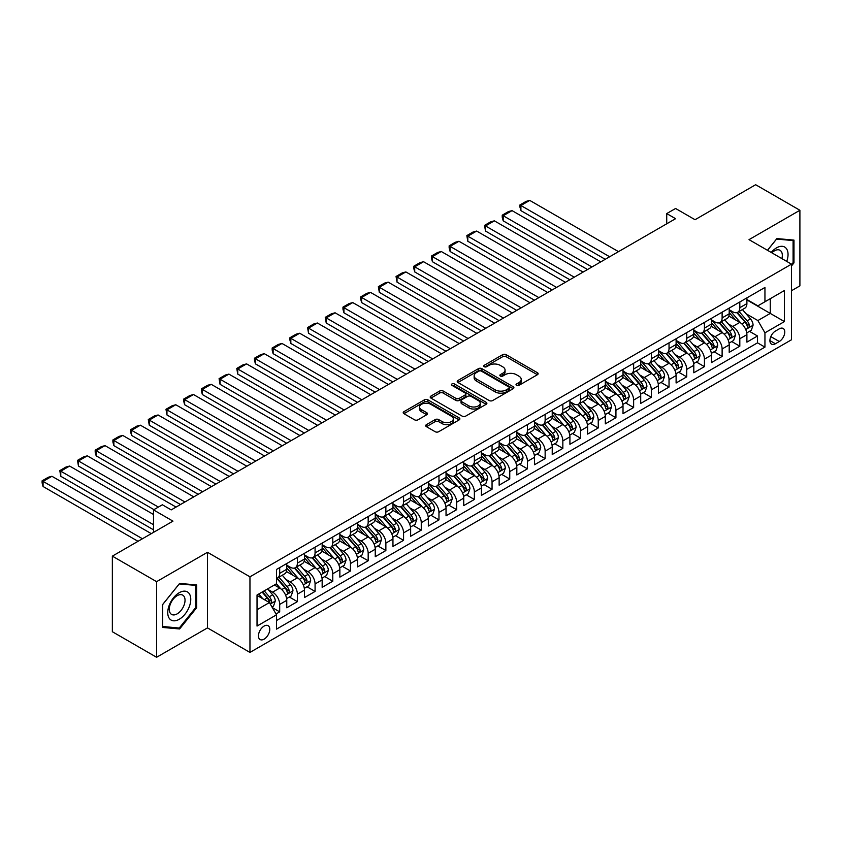 <?xml version="1.0" encoding="UTF-8"?>
<svg xmlns="http://www.w3.org/2000/svg" width="842" height="842" viewBox="0 0 842 842"><rect width="100%" height="100%" fill="white"/><g stroke="black" fill="none" stroke-linecap="round" stroke-linejoin="round"><path stroke-width="1.26" d="M516.525 385.373A1.716 0.989 0 0 0 518.956 385.373L537.417 374.711A2.452 1.421 0 0 0 538.133 373.711A2.452 1.421 0 0 0 537.417 372.711L506.147 354.661A2.452 1.421 0 0 0 502.674 354.661L484.213 365.312A1.716 0.989 0 0 0 483.708 366.017A1.716 0.989 0 0 0 484.213 366.712A1.716 0.989 0 0 0 486.644 366.712L489.034 365.333A7.862 4.536 0 0 1 500.159 365.333L502.758 366.838A7.862 4.536 0 0 1 505.063 370.048A7.862 4.536 0 0 1 502.758 373.259L500.369 374.637A1.716 0.989 0 0 0 499.864 375.343A1.716 0.989 0 0 0 500.369 376.048A1.716 0.989 0 0 0 502.8 376.048L505.189 374.669A7.862 4.536 0 0 1 516.314 374.669L518.914 376.163A7.862 4.536 0 0 1 521.219 379.374A7.862 4.536 0 0 1 518.914 382.584L516.525 383.963A1.716 0.989 0 0 0 516.02 384.668A1.716 0.989 0 0 0 516.525 385.373L516.525 383.963M264.114 639.141A8.01 4.62 120 0 0 269.345 632.089A8.01 4.62 120 0 0 268.114 625.669A8.01 4.62 120 0 0 264.114 626.069A8.01 4.62 120 0 0 258.883 633.121A8.01 4.62 120 0 0 260.104 639.541A8.01 4.62 120 0 0 264.114 639.141M426.41 424.663A2.452 1.421 0 0 0 425.694 425.663A2.452 1.421 0 0 0 426.41 426.662L435.188 431.725A2.452 1.421 0 0 0 438.661 431.725L459.164 419.895A2.452 1.421 0 0 0 459.879 418.895A2.452 1.421 0 0 0 459.164 417.885L427.894 399.834A2.452 1.421 0 0 0 424.421 399.834L403.918 411.675A2.452 1.421 0 0 0 403.202 412.675A2.452 1.421 0 0 0 403.918 413.675L414.517 419.8A2.452 1.421 0 0 0 417.99 419.8L426.757 414.727A2.452 1.421 0 0 0 427.483 413.727A2.452 1.421 0 0 0 426.757 412.727L421.505 409.686A6.568 3.789 0 0 1 419.579 407.012A6.568 3.789 0 0 1 423.642 403.507A6.568 3.789 0 0 1 430.799 404.328L451.386 416.211A6.568 3.789 0 0 1 453.312 418.895A6.568 3.789 0 0 1 449.249 422.4A6.568 3.789 0 0 1 442.092 421.579L438.661 419.59A2.452 1.421 0 0 0 435.188 419.59L426.41 424.663L426.41 426.662M791.491 290.732L799.9 285.87L799.9 210.268L755.653 184.724L695.039 219.72L675.579 208.479L666.727 213.584L675.579 218.688L171.2 509.894L162.359 504.779L153.507 509.894L153.507 532.365M156.601 581.664L156.601 657.276L207.479 627.9L207.479 552.289L156.601 581.664L112.354 556.13L172.968 521.135L153.507 509.894M207.479 552.289L249.958 576.812L791.491 264.156L791.491 339.768L249.958 652.424L249.958 576.812M799.9 210.268L749.022 239.644L791.491 264.156M489.213 400.539A2.452 1.421 0 0 0 492.686 400.539L513.178 388.709A2.452 1.421 0 0 0 513.904 387.699A2.452 1.421 0 0 0 513.178 386.699L481.919 368.649A2.452 1.421 0 0 0 478.445 368.649L457.943 380.479A2.452 1.421 0 0 0 457.227 381.479A2.452 1.421 0 0 0 457.943 382.489L489.213 400.539M452.638 385.741A1.716 0.989 0 0 1 454.385 385.983L486.139 404.318L465.668 416.137A2.452 1.421 0 0 1 462.195 416.137L430.936 398.087L439.703 393.056L439.703 391.014L430.936 396.077A2.452 1.421 0 0 0 430.209 397.077A2.452 1.421 0 0 0 430.936 398.087L430.936 396.077M439.703 393.056A2.452 1.421 0 0 1 443.176 393.056L443.176 391.014A2.452 1.421 0 0 0 439.703 391.014M443.176 391.014L455.859 398.329A2.452 1.421 0 0 0 459.332 398.329L465.152 394.972A2.452 1.421 0 0 0 465.868 393.972A2.452 1.421 0 0 0 465.152 392.972L451.954 385.341A1.716 0.989 0 0 1 451.449 384.647A1.716 0.989 0 0 1 452.512 383.731A1.716 0.989 0 0 1 454.385 383.941L486.171 402.297A2.452 1.421 0 0 1 486.887 403.297A2.452 1.421 0 0 1 486.171 404.297L486.171 402.297M156.601 657.276L112.354 631.732L112.354 556.13M276.018 613.986L279.691 611.86L272.345 607.619M268.166 589.579L272.608 592.147A10.009 5.778 60 0 1 279.691 604.409L286.764 600.314L286.764 607.777L297.384 601.641L289.332 596.999M285.859 579.359L290.301 581.927A10.009 5.778 60 0 1 297.384 594.189L304.467 590.095L304.467 597.557L315.076 591.431L307.025 586.779M303.562 569.139L308.004 571.707A10.009 5.778 60 0 1 315.076 583.969L322.16 579.885L322.16 587.337L332.779 581.212L324.728 576.559M321.255 558.93L325.696 561.488A10.009 5.778 60 0 1 332.779 573.749L339.863 569.666L339.863 577.128L350.472 570.992L342.42 566.34M338.958 548.71L343.399 551.268A10.009 5.778 60 0 1 350.472 563.53L357.555 559.446L357.555 566.908L368.175 560.772L360.123 556.13M356.65 538.491L361.092 541.059A10.009 5.778 60 0 1 368.175 553.32L375.248 549.226L375.248 556.688L385.868 550.563L377.816 545.911M374.353 528.271L378.795 530.839A10.009 5.778 60 0 1 385.868 543.101L392.951 539.017L392.951 546.469L403.571 540.343L395.519 535.691M392.046 518.051L396.487 520.619A10.009 5.778 60 0 1 403.571 532.881L410.643 528.797L410.643 536.249L421.263 530.123L413.212 525.471M409.738 507.842L414.19 510.399A10.009 5.778 60 0 1 421.263 522.661L428.346 518.577L428.346 526.039L438.966 519.903L430.915 515.251M427.441 497.622L431.883 500.19A10.009 5.778 60 0 1 438.966 512.452L446.039 508.358L446.039 515.82L456.659 509.684L448.607 505.042M445.134 487.402L449.586 489.97A10.009 5.778 60 0 1 456.659 502.232L463.742 498.138L463.742 505.6L474.362 499.474L466.31 494.822M462.837 477.182L467.278 479.751A10.009 5.778 60 0 1 474.362 492.012L481.435 487.928L481.435 495.38L492.054 489.255L484.003 484.603M480.529 466.963L484.971 469.531A10.009 5.778 60 0 1 492.054 481.792L499.138 477.709L499.138 485.171L509.757 479.035L501.695 474.383M498.232 456.753L502.674 459.311A10.009 5.778 60 0 1 509.757 471.573L516.83 467.489L516.83 474.951L527.45 468.815L519.398 464.174M515.925 446.534L520.367 449.102A10.009 5.778 60 0 1 527.45 461.363L534.533 457.269L534.533 464.731L545.142 458.606L537.091 453.954M533.628 436.314L538.07 438.882A10.009 5.778 60 0 1 545.142 451.144L552.226 447.06L552.226 454.512L562.845 448.386L554.794 443.734M551.321 426.094L555.762 428.662A10.009 5.778 60 0 1 562.845 440.924L569.918 436.84L569.918 444.292L580.538 438.166L572.486 433.514M569.024 415.885L573.465 418.442A10.009 5.778 60 0 1 580.538 430.704L587.621 426.62L587.621 434.083L598.241 427.947L590.189 423.294M586.716 405.665L591.158 408.233A10.009 5.778 60 0 1 598.241 420.484L605.314 416.401L605.314 423.863L615.934 417.727L607.882 413.085M604.409 395.445L608.861 398.013A10.009 5.778 60 0 1 615.934 410.275L623.017 406.181L623.017 413.643L633.637 407.517L625.585 402.865M622.112 385.226L626.553 387.794A10.009 5.778 60 0 1 633.637 400.055L640.709 395.972L640.709 403.423L651.329 397.298L643.277 392.646M639.804 375.006L644.256 377.574A10.009 5.778 60 0 1 651.329 389.835L658.412 385.752L658.412 393.214L669.032 387.078L660.981 382.426M657.507 364.797L661.949 367.354A10.009 5.778 60 0 1 669.032 379.616L676.105 375.532L676.105 382.994L686.725 376.858L678.673 372.217M675.2 354.577L679.641 357.145A10.009 5.778 60 0 1 686.725 369.406L693.808 365.312L693.808 372.774L704.428 366.638L696.366 361.997M692.903 344.357L697.344 346.925A10.009 5.778 60 0 1 704.428 359.187L711.501 355.092L711.501 362.555L722.12 356.429L714.069 351.777M710.595 334.137L715.037 336.705A10.009 5.778 60 0 1 722.12 348.967L729.204 344.883L729.204 352.335L739.813 346.209L739.813 338.747A10.009 5.778 -120 0 0 732.74 326.486L728.298 323.928M731.761 341.557L739.813 346.209M286.764 600.314A10.009 5.778 -120 0 0 279.691 588.053L274.376 584.99M304.467 590.095A10.009 5.778 -120 0 0 297.384 577.833L286.438 571.518M322.16 579.885A10.009 5.778 -120 0 0 315.076 567.624L304.141 561.298M339.863 569.666A10.009 5.778 -120 0 0 332.779 557.404L321.833 551.089M357.555 559.446A10.009 5.778 -120 0 0 350.472 547.184L339.537 540.869M375.248 549.226A10.009 5.778 -120 0 0 368.175 536.964L357.229 530.649M392.951 539.017A10.009 5.778 -120 0 0 385.868 526.755L374.922 520.43M410.643 528.797A10.009 5.778 -120 0 0 403.571 516.535L392.625 510.21M428.346 518.577A10.009 5.778 -120 0 0 421.263 506.316L410.317 500.001M446.039 508.358A10.009 5.778 -120 0 0 438.966 496.096L428.02 489.781M463.742 498.138A10.009 5.778 -120 0 0 456.659 485.876L445.713 479.561M481.435 487.928A10.009 5.778 -120 0 0 474.362 475.667L463.416 469.341M499.138 477.709A10.009 5.778 -120 0 0 492.054 465.447L481.108 459.132M516.83 467.489A10.009 5.778 -120 0 0 509.757 455.227L498.811 448.912M534.533 457.269A10.009 5.778 -120 0 0 527.45 445.008L516.504 438.693M552.226 447.06A10.009 5.778 -120 0 0 545.142 434.798L534.207 428.473M569.918 436.84A10.009 5.778 -120 0 0 562.845 424.578L551.899 418.253M587.621 426.62A10.009 5.778 -120 0 0 580.538 414.359L569.592 408.044M605.314 416.401A10.009 5.778 -120 0 0 598.241 404.139L587.295 397.824M623.017 406.181A10.009 5.778 -120 0 0 615.934 393.919L604.988 387.604M640.709 395.972A10.009 5.778 -120 0 0 633.637 383.71L622.691 377.384M658.412 385.752A10.009 5.778 -120 0 0 651.329 373.49L640.383 367.175M676.105 375.532A10.009 5.778 -120 0 0 669.032 363.27L658.086 356.955M693.808 365.312A10.009 5.778 -120 0 0 686.725 353.051L675.779 346.736M711.501 355.092A10.009 5.778 -120 0 0 704.428 342.841L693.482 336.516M729.204 344.883A10.009 5.778 -120 0 0 722.12 332.622L711.174 326.296M779.282 328.843L775.387 331.085A7.757 4.484 120 0 0 770.325 337.926A7.757 4.484 120 0 0 771.514 344.136A7.757 4.484 120 0 0 775.387 343.757L779.282 341.505A7.757 4.484 120 0 0 784.355 334.674A7.757 4.484 120 0 0 783.165 328.454A7.757 4.484 120 0 0 779.282 328.843M257.031 609.713L269.419 602.567L276.502 614.828L276.502 629.132L764.946 347.125L764.946 332.822L757.874 320.56L745.991 313.708M276.502 614.828L257.031 626.069L257.031 594.999L276.502 583.769L276.502 569.455L764.946 287.459L764.946 301.762L784.418 290.522L784.418 321.581L764.946 332.822M286.764 565.171L290.301 567.213A10.009 5.778 60 0 0 295.31 567.708L302.394 563.624A10.009 5.778 -120 0 0 304.467 559.035L304.467 553.32M304.467 554.952L308.004 556.994A10.009 5.778 60 0 0 313.003 557.488L320.086 553.404A10.009 5.778 -120 0 0 322.16 548.816L322.16 543.101M322.16 544.732L325.696 546.774A10.009 5.778 60 0 0 330.706 547.268L337.789 543.185A10.009 5.778 -120 0 0 339.863 538.606L339.863 532.881M339.863 534.512L343.399 536.564A10.009 5.778 60 0 0 348.399 537.059L355.482 532.965A10.009 5.778 -120 0 0 357.555 528.387L357.555 522.661M357.555 524.303L361.092 526.345A10.009 5.778 60 0 0 366.102 526.839L373.174 522.756A10.009 5.778 -120 0 0 375.248 518.167L375.248 512.441M375.248 514.083L378.795 516.125A10.009 5.778 60 0 0 383.794 516.62L390.877 512.536A10.009 5.778 -120 0 0 392.951 507.947L392.951 502.232M392.951 503.863L396.487 505.905A10.009 5.778 60 0 0 401.497 506.4L408.57 502.316A10.009 5.778 -120 0 0 410.643 497.738L410.643 492.012M410.643 493.644L414.19 495.685A10.009 5.778 60 0 0 419.19 496.191L426.273 492.096A10.009 5.778 -120 0 0 428.346 487.518L428.346 481.792M428.346 483.424L431.883 485.476A10.009 5.778 60 0 0 436.893 485.971L443.966 481.877A10.009 5.778 -120 0 0 446.039 477.298L446.039 471.573M446.039 473.215L449.586 475.256A10.009 5.778 60 0 0 454.585 475.751L461.669 471.667A10.009 5.778 -120 0 0 463.742 467.078L463.742 461.363M463.742 462.995L467.278 465.037A10.009 5.778 60 0 0 472.288 465.531L479.361 461.448A10.009 5.778 -120 0 0 481.435 456.859L481.435 451.144M481.435 452.775L484.971 454.817A10.009 5.778 60 0 0 489.981 455.312L497.064 451.228A10.009 5.778 -120 0 0 499.138 446.649L499.138 440.924M499.138 442.555L502.674 444.597A10.009 5.778 60 0 0 507.684 445.102L514.757 441.008A10.009 5.778 -120 0 0 516.83 436.43L516.83 430.704M516.83 432.346L520.367 434.388A10.009 5.778 60 0 0 525.376 434.882L532.46 430.799A10.009 5.778 -120 0 0 534.533 426.21L534.533 420.484M534.533 422.126L538.07 424.168A10.009 5.778 60 0 0 543.069 424.663L550.152 420.579A10.009 5.778 -120 0 0 552.226 415.99L552.226 410.275M552.226 411.906L555.762 413.948A10.009 5.778 60 0 0 560.772 414.443L567.845 410.359A10.009 5.778 -120 0 0 569.918 405.781L569.918 400.055M569.918 401.687L573.465 403.728A10.009 5.778 60 0 0 578.465 404.223L585.548 400.139A10.009 5.778 -120 0 0 587.621 395.561L587.621 389.835M587.621 391.467L591.158 393.519A10.009 5.778 60 0 0 596.168 394.014L603.24 389.92A10.009 5.778 -120 0 0 605.314 385.341L605.314 379.616M605.314 381.258L608.861 383.299A10.009 5.778 60 0 0 613.86 383.794L620.943 379.71A10.009 5.778 -120 0 0 623.017 375.122L623.017 369.406M623.017 371.038L626.553 373.08A10.009 5.778 60 0 0 631.563 373.574L638.636 369.491A10.009 5.778 -120 0 0 640.709 364.902L640.709 359.187M640.709 360.818L644.256 362.86A10.009 5.778 60 0 0 649.256 363.355L656.339 359.271A10.009 5.778 -120 0 0 658.412 354.692L658.412 348.967M658.412 350.598L661.949 352.64A10.009 5.778 60 0 0 666.959 353.145L674.032 349.051A10.009 5.778 -120 0 0 676.105 344.473L676.105 338.747M676.105 340.389L679.641 342.431A10.009 5.778 60 0 0 684.651 342.926L691.735 338.831A10.009 5.778 -120 0 0 693.808 334.253L693.808 328.527M693.808 330.169L697.344 332.211A10.009 5.778 60 0 0 702.354 332.706L709.427 328.622A10.009 5.778 -120 0 0 711.501 324.033L711.501 318.318M711.501 319.949L715.037 321.991A10.009 5.778 60 0 0 720.047 322.486L727.13 318.402A10.009 5.778 -120 0 0 729.204 313.813L729.204 308.098M276.502 620.543L757.516 342.841L757.516 335.99L746.896 342.126L746.896 334.663A10.009 5.778 -120 0 0 739.813 322.402L728.877 316.087M729.204 309.73L732.74 311.772A10.009 5.778 -120 0 0 737.739 312.266A10.009 5.778 -120 0 0 739.813 307.688L739.813 301.962M737.739 312.266L744.823 308.183A10.009 5.778 -120 0 0 746.896 303.604L746.896 297.879M279.691 567.624L279.691 573.339A10.009 5.778 60 0 1 277.618 577.928A10.009 5.778 60 0 1 276.502 578.328M277.618 577.928L284.691 573.834A10.009 5.778 -120 0 0 286.764 569.255L286.764 563.53M297.384 557.404L297.384 563.13A10.009 5.778 60 0 1 295.31 567.708M315.076 547.184L315.076 552.91A10.009 5.778 60 0 1 313.003 557.488M332.779 536.964L332.779 542.69A10.009 5.778 60 0 1 330.706 547.268M350.472 526.755L350.472 532.47A10.009 5.778 60 0 1 348.399 537.059M368.175 516.535L368.175 522.25A10.009 5.778 60 0 1 366.102 526.839M385.868 506.316L385.868 512.041A10.009 5.778 60 0 1 383.794 516.62M403.571 496.096L403.571 501.821A10.009 5.778 60 0 1 401.497 506.4M421.263 485.876L421.263 491.602A10.009 5.778 60 0 1 419.19 496.191M438.966 475.667L438.966 481.382A10.009 5.778 60 0 1 436.893 485.971M456.659 465.447L456.659 471.173A10.009 5.778 60 0 1 454.585 475.751M474.362 455.227L474.362 460.953A10.009 5.778 60 0 1 472.288 465.531M492.054 445.008L492.054 450.733A10.009 5.778 60 0 1 489.981 455.312M509.757 434.798L509.757 440.513A10.009 5.778 60 0 1 507.684 445.102M527.45 424.578L527.45 430.294A10.009 5.778 60 0 1 525.376 434.882M545.142 414.359L545.142 420.084A10.009 5.778 60 0 1 543.069 424.663M562.845 404.139L562.845 409.865A10.009 5.778 60 0 1 560.772 414.443M580.538 393.919L580.538 399.645A10.009 5.778 60 0 1 578.465 404.223M598.241 383.71L598.241 389.425A10.009 5.778 60 0 1 596.168 394.014M615.934 373.49L615.934 379.205A10.009 5.778 60 0 1 613.86 383.794M633.637 363.27L633.637 368.996A10.009 5.778 60 0 1 631.563 373.574M651.329 353.051L651.329 358.776A10.009 5.778 60 0 1 649.256 363.355M669.032 342.831L669.032 348.556A10.009 5.778 60 0 1 666.959 353.145M686.725 332.622L686.725 338.337A10.009 5.778 60 0 1 684.651 342.926M704.428 322.402L704.428 328.127A10.009 5.778 60 0 1 702.354 332.706M722.12 312.182L722.12 317.908A10.009 5.778 60 0 1 720.047 322.486M722.12 348.967L722.12 356.429M704.428 359.187L704.428 366.638M686.725 369.406L686.725 376.858M669.032 379.616L669.032 387.078M651.329 389.835L651.329 397.298M633.637 400.055L633.637 407.517M615.934 410.275L615.934 417.727M598.241 420.484L598.241 427.947M580.538 430.704L580.538 438.166M562.845 440.924L562.845 448.386M545.142 451.144L545.142 458.606M527.45 461.363L527.45 468.815M509.757 471.573L509.757 479.035M492.054 481.792L492.054 489.255M474.362 492.012L474.362 499.474M456.659 502.232L456.659 509.684M438.966 512.452L438.966 519.903M421.263 522.661L421.263 530.123M403.571 532.881L403.571 540.343M385.868 543.101L385.868 550.563M368.175 553.32L368.175 560.772M350.472 563.53L350.472 570.992M332.779 573.749L332.779 581.212M315.076 583.969L315.076 591.431M297.384 594.189L297.384 601.641M279.691 604.409L279.691 611.86M269.419 602.567L257.031 595.41M757.874 320.56L770.262 313.413L770.262 298.7L784.418 290.522M746.896 299.92L784.418 321.581M746.896 299.51L757.874 305.846L764.946 301.762M207.479 627.9L249.958 652.424M666.727 213.584L666.727 223.804M749.464 331.338L757.516 335.99M757.516 342.841L764.946 347.125M791.491 265.956L793.974 262.872L793.974 240.107L776.892 238.581L767.472 250.295M162.527 627.437L179.609 628.963L196.691 607.713L196.691 584.948L179.609 583.422L162.527 604.661L162.527 627.437M793.09 262.367L793.974 262.872M195.797 607.208L196.691 607.713M177.799 627.922L179.609 628.963M517.209 385.615L518.914 384.626A7.862 4.536 0 0 0 521.219 381.426L521.219 379.374M505.063 370.048L505.063 372.09A7.862 4.536 0 0 1 502.758 375.3L501.064 376.29M537.385 374.732L506.147 356.703A2.452 1.421 0 0 0 502.674 356.703L484.908 366.954M513.146 388.72L481.919 370.69A2.452 1.421 0 0 0 478.445 370.69L457.974 382.51M508.842 388.404A1.716 0.989 0 0 0 509.347 387.699A1.716 0.989 0 0 0 508.842 387.004L481.392 371.154A1.716 0.989 0 0 0 478.961 371.154L476.446 372.606A7.862 4.536 0 0 0 474.141 375.816A7.862 4.536 0 0 0 476.446 379.026L495.201 389.857A7.862 4.536 0 0 0 506.326 389.857L508.842 388.404L508.842 390.446A1.716 0.989 0 0 0 509.347 389.741L509.347 387.699M474.141 375.816L474.141 377.858A7.862 4.536 0 0 0 476.446 381.068L476.446 379.026M508.842 390.446L506.326 391.898A7.862 4.536 0 0 1 495.201 391.898L476.446 381.068M443.176 393.056L455.859 400.382A2.452 1.421 0 0 0 459.332 400.382L465.152 397.014A2.452 1.421 0 0 0 465.868 396.014L465.868 393.972M469.015 405.928A6.568 3.789 0 0 0 476.183 406.749A6.568 3.789 0 0 0 480.235 403.244A6.568 3.789 0 0 0 478.309 400.56L471.057 396.382A2.452 1.421 0 0 0 467.584 396.382L461.763 399.74A2.452 1.421 0 0 0 461.048 400.739A2.452 1.421 0 0 0 461.763 401.739L469.015 405.928L469.015 407.97A6.568 3.789 0 0 0 476.183 408.791A6.568 3.789 0 0 0 480.235 405.286L480.235 403.244M461.048 400.739L461.048 402.781A2.452 1.421 0 0 0 461.763 403.781L461.763 401.739M469.015 407.97L461.763 403.781M453.312 418.895L453.312 420.937A6.568 3.789 0 0 1 449.249 424.442A6.568 3.789 0 0 1 442.092 423.621L438.661 421.642A2.452 1.421 0 0 0 435.188 421.642L426.452 426.683M419.579 407.012L419.579 409.054A6.568 3.789 0 0 0 421.505 411.738L421.505 409.686M426.757 412.727L426.757 414.727L421.505 411.738M459.122 419.916L427.894 401.876A2.452 1.421 0 0 0 424.421 401.876L403.95 413.696M746.749 332.906L751.317 330.264L753.085 325.159A6.631 3.831 -120 0 0 750.506 318.929L742.423 309.572M609.65 256.757L520.903 205.511L529.755 200.407L618.502 251.642M740.802 323.044L731.214 311.95A19.145 11.051 -120 0 0 729.204 309.845M520.903 210.626L519.924 206.995L519.924 204.953L520.903 205.511L520.903 210.626L605.23 259.304M735.54 319.928L730.182 313.719A15.893 9.178 -120 0 0 729.204 312.656M736.845 312.635L745.023 322.097A6.631 3.831 60 0 1 747.391 326.664C748.38 328.001 749.085 327.591 749.506 325.444A6.631 3.831 -120 0 0 747.149 320.876L739.055 311.508M737.318 312.477L746.107 322.654A3.379 1.947 60 0 1 746.959 323.97L749.506 325.444M747.391 326.664L747.864 327.454M519.924 204.953L526.124 201.375L529.755 200.407M786.733 261.409A16.272 9.388 120 0 0 776.534 247.864A16.272 9.388 120 0 0 771.209 252.453M781.892 258.62A11.135 6.431 120 0 0 780.018 250.295A11.135 6.431 120 0 0 774.44 250.842A11.135 6.431 120 0 0 771.872 252.832M767.515 250.316L776.534 239.086L793.09 240.559L793.09 262.63L791.491 264.609M791.985 239.928L793.09 240.559M189.218 606.882A16.272 9.388 120 0 0 185.008 591.168A16.272 9.388 120 0 0 169.295 605.093A16.272 9.388 120 0 0 173.505 620.807A16.272 9.388 120 0 0 189.218 606.882M183.977 605.387A11.135 6.431 120 0 0 182.725 595.136A11.135 6.431 120 0 0 170.337 604.167A11.135 6.431 120 0 0 171.589 614.418A11.135 6.431 120 0 0 183.977 605.387M162.706 626.574L162.706 604.514L179.251 583.927L195.797 585.401L195.797 607.461L179.251 628.048L162.527 626.469M194.702 584.769L195.797 585.401M729.046 343.126L733.624 340.484L735.392 335.379A6.631 3.831 -120 0 0 732.814 329.148L724.72 319.792M591.958 266.967L503.2 215.731L512.052 210.626L600.809 261.862M723.099 333.264L713.511 322.16A19.145 11.051 -120 0 0 711.501 320.055M503.2 220.836L502.232 217.215L502.232 215.173L503.2 215.731L503.2 220.836L587.527 269.524M717.847 330.148L712.479 323.938A15.893 9.178 -120 0 0 711.501 322.875M719.142 322.844L727.32 332.316A6.631 3.831 60 0 1 729.688 336.884C730.688 338.221 731.393 337.81 731.814 335.663A6.631 3.831 -120 0 0 729.446 331.095L721.362 321.728M719.626 322.697L728.414 332.864A3.379 1.947 60 0 1 729.267 334.19L731.814 335.663M729.688 336.884L730.172 337.674M502.232 215.173L508.421 211.595L512.052 210.626M711.353 353.345L715.921 350.704L717.7 345.599A6.631 3.831 -120 0 0 715.111 339.368L707.027 330.001M574.255 277.186L485.508 225.951L494.359 220.836L583.106 272.082M705.407 343.483L695.818 332.38A19.145 11.051 -120 0 0 693.808 330.274M485.508 231.055L484.529 225.382L485.508 225.951L485.508 231.055L569.834 279.744M700.144 340.368L694.787 334.158A15.893 9.178 -120 0 0 693.808 333.095M701.449 333.064L709.627 342.536A6.631 3.831 60 0 1 711.995 347.104C712.985 348.441 713.7 348.03 714.111 345.873A6.631 3.831 -120 0 0 711.753 341.305L703.659 331.948M701.933 332.916L710.722 343.083A3.379 1.947 60 0 1 711.564 344.41L714.111 345.873M711.995 347.104L712.469 347.893M484.529 225.382L490.728 221.814L494.359 220.836M693.661 363.565L698.228 360.923L699.997 355.808A6.631 3.831 -120 0 0 697.418 349.588L689.324 340.221M556.562 287.406L467.805 236.17L476.656 231.055L565.414 282.302M687.714 353.703L678.115 342.599A19.145 11.051 -120 0 0 676.105 340.494M467.805 241.275L466.836 235.602L467.805 236.17L467.805 241.275L552.142 289.964M682.452 350.588L677.084 344.378A15.893 9.178 -120 0 0 676.105 343.304M683.746 343.283L691.924 352.756A6.631 3.831 60 0 1 694.292 357.324C695.292 358.65 695.997 358.25 696.418 356.092A6.631 3.831 -120 0 0 694.05 351.524L685.967 342.168M684.23 343.126L693.019 353.303A3.379 1.947 60 0 1 693.871 354.629L696.418 356.092M694.292 357.324L694.776 358.103M466.836 235.602L473.025 232.024L476.656 231.055M675.958 373.774L680.536 371.143L682.304 366.028A6.631 3.831 -120 0 0 679.715 359.808L671.632 350.44M538.859 297.626L450.112 246.38L458.964 241.275L547.71 292.511M670.011 363.923L660.423 352.819A19.145 11.051 -120 0 0 658.412 350.714M450.112 251.495L449.144 247.864L449.144 245.822L450.112 246.38L450.112 251.495L534.438 300.184M664.748 360.808L659.391 354.598A15.893 9.178 -120 0 0 658.412 353.524M666.054 353.503L674.231 362.965A6.631 3.831 60 0 1 676.6 367.544C677.589 368.87 678.305 368.459 678.715 366.312A6.631 3.831 -120 0 0 676.358 361.744L668.274 352.377M666.538 353.345L675.326 363.523A3.379 1.947 60 0 1 676.168 364.839L678.715 366.312M676.6 367.544L677.084 368.322M449.144 245.822L455.333 242.243L458.964 241.275M658.265 383.994L662.833 381.352L664.601 376.248A6.631 3.831 -120 0 0 662.023 370.017L653.939 360.66M521.166 307.846L432.42 256.6L441.261 251.495L530.018 302.731M652.318 374.132L642.72 363.028A19.145 11.051 -120 0 0 640.709 360.923M432.42 261.715L431.441 258.084L431.441 256.042L432.42 256.6L432.42 261.715L516.746 310.393M647.056 371.017L641.688 364.807A15.893 9.178 -120 0 0 640.709 363.744M648.351 363.723L656.539 373.185A6.631 3.831 60 0 1 658.897 377.753C659.896 379.089 660.602 378.679 661.023 376.532A6.631 3.831 -120 0 0 658.654 371.964L650.571 362.597M648.835 363.565L657.623 373.743A3.379 1.947 60 0 1 658.476 375.058L661.023 376.532M658.897 377.753L659.381 378.542M431.441 256.042L437.64 252.463L441.261 251.495M640.562 394.214L645.14 391.572L646.909 386.467A6.631 3.831 -120 0 0 644.319 380.237L636.236 370.88M503.474 318.055L414.717 266.819L423.568 261.715L512.315 312.95M634.615 384.352L625.027 373.248A19.145 11.051 -120 0 0 623.017 371.143M414.717 271.924L413.748 268.303L413.748 266.261L414.717 266.819L414.717 271.924L499.043 320.613M629.353 381.237L623.996 375.027A15.893 9.178 -120 0 0 623.017 373.964M630.658 373.932L638.836 383.405A6.631 3.831 60 0 1 641.204 387.973C642.193 389.309 642.909 388.899 643.33 386.752A6.631 3.831 -120 0 0 640.962 382.184L632.879 372.817M631.142 373.785L639.931 383.952A3.379 1.947 60 0 1 640.783 385.278L643.33 386.752M641.204 387.973L641.688 388.762M413.748 266.261L419.937 262.683L423.568 261.715M622.869 404.434L627.437 401.792L629.206 396.687A6.631 3.831 -120 0 0 626.627 390.456L618.544 381.089M485.771 328.275L397.024 277.039L405.865 271.924L494.622 323.17M616.923 394.572L607.335 383.468A19.145 11.051 -120 0 0 605.314 381.363M397.024 282.144L396.045 276.471L397.024 277.039L397.024 282.144L481.35 330.832M611.66 391.456L606.293 385.247A15.893 9.178 -120 0 0 605.314 384.173M612.965 384.152L621.143 393.624A6.631 3.831 60 0 1 623.501 398.192C624.501 399.529 625.206 399.119 625.627 396.961A6.631 3.831 -120 0 0 623.259 392.393L615.176 383.036M613.439 383.994L622.227 394.172A3.379 1.947 60 0 1 623.08 395.498L625.627 396.961M623.501 398.192L623.985 398.982M396.045 276.471L402.244 272.903L405.865 271.924M605.166 414.653L609.745 412.012L611.513 406.897A6.631 3.831 -120 0 0 608.924 400.676L600.841 391.309M468.078 338.495L379.321 287.259L388.173 282.144L476.919 333.39M599.22 404.792L589.632 393.688A19.145 11.051 -120 0 0 587.621 391.583M379.321 292.363L378.353 286.69L379.321 287.259L379.321 292.363L463.647 341.052M593.968 401.676L588.6 395.466A15.893 9.178 -120 0 0 587.621 394.393M595.262 394.372L603.44 403.844A6.631 3.831 60 0 1 605.808 408.412C606.808 409.738 607.514 409.338 607.935 407.181A6.631 3.831 -120 0 0 605.566 402.613L597.483 393.256M595.747 394.214L604.535 404.392A3.379 1.947 60 0 1 605.387 405.707L607.935 407.181M605.808 408.412L606.293 409.191M378.353 286.69L384.541 283.112L388.173 282.144M587.474 424.863L592.042 422.231L593.81 417.116A6.631 3.831 -120 0 0 591.231 410.885L583.148 401.529M450.375 348.714L361.628 297.468L370.469 292.363L459.227 343.599M581.527 415.001L571.939 403.907A19.145 11.051 -120 0 0 569.918 401.802M361.628 302.583L360.65 298.952L360.65 296.91L361.628 297.468L361.628 302.583L445.955 351.261M576.265 411.885L570.897 405.676A15.893 9.178 -120 0 0 569.918 404.613M577.57 404.592L585.748 414.053A6.631 3.831 60 0 1 588.105 418.621C589.105 419.958 589.81 419.548 590.231 417.4A6.631 3.831 -120 0 0 587.863 412.833L579.78 403.465M578.044 404.434L586.832 414.611A3.379 1.947 60 0 1 587.684 415.927L590.231 417.4M588.105 418.621L588.59 419.411M360.65 296.91L366.849 293.332L370.469 292.363M569.771 435.082L574.349 432.441L576.117 427.336A6.631 3.831 -120 0 0 573.539 421.105L565.445 411.749M432.683 358.924L343.925 307.688L352.777 302.583L441.524 353.819M563.824 425.221L554.236 414.117A19.145 11.051 -120 0 0 552.226 412.012M343.925 312.792L342.957 309.172L342.957 307.13L343.925 307.688L343.925 312.792L428.252 361.481M558.572 422.105L553.205 415.895A15.893 9.178 -120 0 0 552.226 414.832M559.867 414.801L568.045 424.273A6.631 3.831 60 0 1 570.413 428.841C571.413 430.178 572.118 429.767 572.539 427.62A6.631 3.831 -120 0 0 570.171 423.052L562.088 413.685M560.351 414.653L569.139 424.821A3.379 1.947 60 0 1 569.992 426.147L572.539 427.62M570.413 428.841L570.897 429.63M342.957 307.13L349.146 303.552L352.777 302.583M552.078 445.302L556.646 442.66L558.414 437.556A6.631 3.831 -120 0 0 555.836 431.325L547.753 421.958M414.98 369.143L326.233 317.908L335.084 312.792L423.831 364.039M546.132 435.44L536.543 424.336A19.145 11.051 -120 0 0 534.533 422.231M326.233 323.012L325.254 317.339L326.233 317.908L326.233 323.012L410.559 371.701M540.869 432.325L535.512 426.115A15.893 9.178 -120 0 0 534.533 425.052M542.174 425.021L550.352 434.493A6.631 3.831 60 0 1 552.71 439.061C553.71 440.398 554.415 439.987 554.836 437.84A6.631 3.831 -120 0 0 552.478 433.262L544.385 423.905M542.648 424.873L551.436 435.04A3.379 1.947 60 0 1 552.289 436.367L554.836 437.84M552.71 439.061L553.194 439.85M325.254 317.339L331.453 313.771L335.084 312.792M534.375 455.522L538.954 452.88L540.722 447.765A6.631 3.831 -120 0 0 538.143 441.545L530.05 432.178M397.287 379.363L308.53 328.127L317.381 323.012L406.139 374.258M528.429 445.66L518.84 434.556A19.145 11.051 -120 0 0 516.83 432.451M308.53 333.232L307.562 327.559L308.53 328.127L308.53 333.232L392.856 381.921M523.177 442.545L517.809 436.335A15.893 9.178 -120 0 0 516.83 435.261M524.471 435.24L532.649 444.713A6.631 3.831 60 0 1 535.017 449.281C536.017 450.617 536.722 450.207 537.143 448.049A6.631 3.831 -120 0 0 534.775 443.481L526.692 434.125M524.955 435.082L533.744 445.26A3.379 1.947 60 0 1 534.596 446.586L537.143 448.049M535.017 449.281L535.501 450.06M307.562 327.559L313.75 323.981L317.381 323.012M516.683 465.731L521.251 463.1L523.029 457.985A6.631 3.831 -120 0 0 520.44 451.765L512.357 442.397M379.584 389.583L290.837 338.337L299.689 333.232L388.436 384.468M510.736 455.88L501.148 444.776A19.145 11.051 -120 0 0 499.138 442.671M290.837 343.452L289.858 339.821L289.858 337.779L290.837 338.337L290.837 343.452L375.164 392.14M505.474 452.764L500.116 446.555A15.893 9.178 -120 0 0 499.138 445.481M506.779 445.46L514.957 454.922A6.631 3.831 60 0 1 517.325 459.5C518.314 460.827 519.03 460.416 519.44 458.269A6.631 3.831 -120 0 0 517.083 453.701L508.989 444.334M507.263 445.302L516.041 455.48A3.379 1.947 60 0 1 516.893 456.796L519.44 458.269M517.325 459.5L517.798 460.279M289.858 337.779L296.058 334.2L299.689 333.232M498.98 475.951L503.558 473.309L505.326 468.205A6.631 3.831 -120 0 0 502.748 461.974L494.654 452.617M361.892 399.803L273.134 348.556L281.986 343.452L370.743 394.688M493.033 466.089L483.445 454.996A19.145 11.051 -120 0 0 481.435 452.891M273.134 353.672L272.166 350.04L272.166 347.999L273.134 348.556L273.134 353.672L357.461 402.35M487.781 462.974L482.413 456.764A15.893 9.178 -120 0 0 481.435 455.701M489.076 455.68L497.254 465.142A6.631 3.831 60 0 1 499.622 469.71C500.622 471.046 501.327 470.636 501.748 468.489A6.631 3.831 -120 0 0 499.38 463.921L491.296 454.554M489.56 455.522L498.348 465.7A3.379 1.947 60 0 1 499.201 467.015L501.748 468.489M499.622 469.71L500.106 470.499M272.166 347.999L278.355 344.42L281.986 343.452M481.287 486.171L485.866 483.529L487.634 478.424A6.631 3.831 -120 0 0 485.045 472.194L476.961 462.837M344.189 410.012L255.442 358.776L264.293 353.672L353.04 404.907M475.341 476.309L465.752 465.205A19.145 11.051 -120 0 0 463.742 463.1M255.442 363.881L254.463 360.26L254.463 358.218L255.442 358.776L255.442 363.881L339.768 412.569M470.078 473.193L464.721 466.984A15.893 9.178 -120 0 0 463.742 465.921M471.383 465.889L479.561 475.362A6.631 3.831 60 0 1 481.929 479.929C482.919 481.266 483.634 480.856 484.045 478.709A6.631 3.831 -120 0 0 481.687 474.141L473.593 464.773M471.867 465.742L480.656 475.909A3.379 1.947 60 0 1 481.498 477.235L484.045 478.709M481.929 479.929L482.403 480.719M254.463 358.218L260.662 354.64L264.293 353.672M463.595 496.391L468.163 493.749L469.931 488.644A6.631 3.831 -120 0 0 467.352 482.413L459.269 473.046M326.496 420.232L237.749 368.996L246.59 363.881L335.348 415.127M457.648 486.529L448.049 475.425A19.145 11.051 -120 0 0 446.039 473.32M237.749 374.101L236.77 368.428L237.749 368.996L237.749 374.101L322.076 422.789M452.386 483.413L447.018 477.203A15.893 9.178 -120 0 0 446.039 476.13M453.68 476.109L461.869 485.581A6.631 3.831 60 0 1 464.226 490.149C465.226 491.486 465.931 491.075 466.352 488.918A6.631 3.831 -120 0 0 463.984 484.35L455.901 474.993M454.164 475.951L462.953 486.129A3.379 1.947 60 0 1 463.805 487.455L466.352 488.918M464.226 490.149L464.71 490.939M236.77 368.428L242.97 364.86L246.59 363.881M445.892 506.61L450.47 503.969L452.238 498.853A6.631 3.831 -120 0 0 449.649 492.633L441.566 483.266M308.793 430.451L220.046 379.216L228.898 374.101L317.644 425.347M439.945 496.748L430.357 485.645A19.145 11.051 -120 0 0 428.346 483.54M220.046 384.32L219.078 378.647L220.046 379.216L220.046 384.32L304.372 433.009M434.683 493.633L429.325 487.423A15.893 9.178 -120 0 0 428.346 486.35M435.988 486.329L444.166 495.801A6.631 3.831 60 0 1 446.534 500.369C447.523 501.695 448.239 501.295 448.66 499.138A6.631 3.831 -120 0 0 446.292 494.57L438.208 485.213M436.472 486.171L445.26 496.348A3.379 1.947 60 0 1 446.113 497.675L448.66 499.138M446.534 500.369L447.018 501.148M219.078 378.647L225.267 375.069L228.898 374.101M428.199 516.82L432.767 514.188L434.535 509.073A6.631 3.831 -120 0 0 431.957 502.842L423.873 493.486M291.1 440.671L202.354 389.425L211.195 384.32L299.952 435.556M422.252 506.968L412.664 495.864A19.145 11.051 -120 0 0 410.643 493.759M202.354 394.54L201.375 390.909L201.375 388.867L202.354 389.425L202.354 394.54L286.68 443.218M416.99 503.842L411.622 497.633A15.893 9.178 -120 0 0 410.643 496.57M418.295 496.548L426.473 506.01A6.631 3.831 60 0 1 428.831 510.578C429.83 511.915 430.536 511.504 430.957 509.357A6.631 3.831 -120 0 0 428.589 504.79L420.505 495.422M418.769 496.391L427.557 506.568A3.379 1.947 60 0 1 428.41 507.884L430.957 509.357M428.831 510.578L429.315 511.368M201.375 388.867L207.574 385.289L211.195 384.32M410.496 527.039L415.074 524.398L416.843 519.293A6.631 3.831 -120 0 0 414.253 513.062L406.17 503.705M273.408 450.891L184.651 399.645L193.502 394.54L282.249 445.776M404.549 517.177L394.961 506.074A19.145 11.051 -120 0 0 392.951 503.969M184.651 404.749L183.682 401.129L183.682 399.087L184.651 399.645L184.651 404.749L268.977 453.438M399.297 514.062L393.93 507.852A15.893 9.178 -120 0 0 392.951 506.789M400.592 506.758L408.77 516.23A6.631 3.831 60 0 1 411.138 520.798C412.138 522.135 412.843 521.724 413.264 519.577A6.631 3.831 -120 0 0 410.896 515.009L402.813 505.642M401.076 506.61L409.865 516.778A3.379 1.947 60 0 1 410.717 518.104L413.264 519.577M411.138 520.798L411.622 521.587M183.682 399.087L189.871 395.508L193.502 394.54M392.804 537.259L397.371 534.617L399.14 529.513A6.631 3.831 -120 0 0 396.561 523.282L388.478 513.925M255.705 461.1L166.958 409.865L175.799 404.749L264.556 455.996M386.857 527.397L377.269 516.293A19.145 11.051 -120 0 0 375.248 514.188M166.958 414.969L165.979 409.296L166.958 409.865L166.958 414.969L251.284 463.658M381.594 524.282L376.227 518.072A15.893 9.178 -120 0 0 375.248 517.009M382.899 516.977L391.077 526.45A6.631 3.831 60 0 1 393.435 531.018C394.435 532.355 395.14 531.944 395.561 529.797A6.631 3.831 -120 0 0 393.193 525.219L385.11 515.862M383.373 516.83L392.162 526.997A3.379 1.947 60 0 1 393.014 528.323L395.561 529.797M393.435 531.018L393.919 531.807M165.979 409.296L172.178 405.728L175.799 404.749M375.1 547.479L379.679 544.837L381.447 539.722A6.631 3.831 -120 0 0 378.858 533.502L370.775 524.134M238.012 471.32L149.255 420.084L158.107 414.969L246.853 466.215M369.154 537.617L359.566 526.513A19.145 11.051 -120 0 0 357.555 524.408M149.255 425.189L148.287 419.516L149.255 420.084L149.255 425.189L233.581 473.878M363.902 534.502L358.534 528.292A15.893 9.178 -120 0 0 357.555 527.218M365.196 527.197L373.374 536.67A6.631 3.831 60 0 1 375.743 541.238C376.742 542.574 377.448 542.164 377.869 540.006A6.631 3.831 -120 0 0 375.5 535.438L367.417 526.082M365.681 527.039L374.469 537.217A3.379 1.947 60 0 1 375.322 538.543L377.869 540.006M375.743 541.238L376.227 542.027M148.287 419.516L154.475 415.937L158.107 414.969M357.408 557.699L361.976 555.057L363.744 549.942A6.631 3.831 -120 0 0 361.165 543.721L353.082 534.354M220.309 481.54L131.562 430.294L140.404 425.189L229.161 476.425M351.461 547.837L341.873 536.733A19.145 11.051 -120 0 0 339.863 534.628M131.562 435.409L130.584 431.778L130.584 429.736L131.562 430.294L131.562 435.409L215.889 484.097M346.199 544.721L340.842 538.512A15.893 9.178 -120 0 0 339.863 537.438M347.504 537.417L355.682 546.879A6.631 3.831 60 0 1 358.039 551.457C359.039 552.784 359.745 552.373 360.166 550.226A6.631 3.831 -120 0 0 357.808 545.658L349.714 536.301M347.978 537.259L356.766 547.437A3.379 1.947 60 0 1 357.618 548.752L360.166 550.226M358.039 551.457L358.524 552.236M130.584 429.736L136.783 426.157L140.404 425.189M339.705 567.908L344.283 565.266L346.051 560.162A6.631 3.831 -120 0 0 343.473 553.931L335.379 544.574M202.617 491.76L113.859 440.513L122.711 435.409L211.458 486.644M333.758 558.046L324.17 546.953A19.145 11.051 -120 0 0 322.16 544.848M113.859 445.628L112.891 441.997L112.891 439.956L113.859 440.513L113.859 445.628L198.186 494.307M328.506 554.931L323.139 548.721A15.893 9.178 -120 0 0 322.16 547.658M329.801 547.637L337.979 557.099A6.631 3.831 60 0 1 340.347 561.667C341.347 563.003 342.052 562.593 342.473 560.446A6.631 3.831 -120 0 0 340.105 555.878L332.022 546.511M330.285 547.479L339.073 557.657A3.379 1.947 60 0 1 339.926 558.972L342.473 560.446M340.347 561.667L340.831 562.456M112.891 439.956L119.08 436.377L122.711 435.409M322.012 578.128L326.58 575.486L328.348 570.381A6.631 3.831 -120 0 0 325.77 564.151L317.687 554.794M184.914 501.969L96.167 450.733L105.018 445.628L193.765 496.864M316.066 568.266L306.477 557.162A19.145 11.051 -120 0 0 304.467 555.057M96.167 455.838L95.188 452.217L95.188 450.175L96.167 450.733L96.167 455.838L180.493 504.526M310.803 565.15L305.446 558.941A15.893 9.178 -120 0 0 304.467 557.878M312.108 557.846L320.286 567.319A6.631 3.831 60 0 1 322.654 571.886C323.644 573.223 324.349 572.813 324.77 570.666A6.631 3.831 -120 0 0 322.412 566.098L314.319 556.73M312.582 557.699L321.37 567.866A3.379 1.947 60 0 1 322.223 569.192L324.77 570.666M322.654 571.886L323.128 572.676M95.188 450.175L101.387 446.597L105.018 445.628M304.309 588.347L308.888 585.706L310.656 580.601A6.631 3.831 -120 0 0 308.077 574.37L299.984 565.003M158.37 507.084L78.464 460.953L87.315 455.838L176.073 507.084M298.363 578.486L288.774 567.382A19.145 11.051 -120 0 0 286.764 565.277M78.464 466.058L77.496 460.385L78.464 460.953L78.464 466.058L153.949 509.642M293.111 575.37L287.743 569.16A15.893 9.178 -120 0 0 286.764 568.087M294.405 568.066L302.583 577.538A6.631 3.831 60 0 1 304.951 582.106C305.951 583.443 306.656 583.032 307.077 580.875A6.631 3.831 -120 0 0 304.709 576.307L296.626 566.95M294.889 567.908L303.678 578.086A3.379 1.947 60 0 1 304.53 579.412L307.077 580.875M304.951 582.106L305.435 582.896M77.496 460.385L83.684 456.817L87.315 455.838M286.617 598.567L291.195 595.926L292.963 590.81A6.631 3.831 -120 0 0 290.374 584.59L282.291 575.223M153.507 524.703L60.771 471.173L69.623 466.058L153.507 514.494M280.67 588.705L276.439 583.801M60.771 476.277L59.793 470.604L60.771 471.173L60.771 476.277L153.507 529.818M275.408 585.59L274.724 584.79M276.713 578.286L284.891 587.758A6.631 3.831 60 0 1 287.259 592.326C288.248 593.652 288.964 593.252 289.374 591.095A6.631 3.831 -120 0 0 287.017 586.527L278.923 577.17M277.197 578.128L285.985 588.305A3.379 1.947 60 0 1 286.827 589.632L289.374 591.095M287.259 592.326L287.732 593.105M59.793 470.604L65.992 467.026L69.623 466.058M271.987 607.008L273.492 606.145L275.26 601.03A6.631 3.831 -120 0 0 272.682 594.799L267.588 588.905M142.445 538.754L43.068 481.382L51.92 476.277L151.297 533.649M262.841 598.767L258.736 594.02M43.068 486.497L42.1 482.866L42.1 480.824L43.068 481.382L43.068 486.497L138.014 541.311M257.715 595.81L257.031 595.02M262.104 592.073L267.188 597.967A6.631 3.831 60 0 1 269.556 602.535C270.556 603.872 271.261 603.461 271.682 601.314A6.631 3.831 -120 0 0 269.314 596.746L264.23 590.852M262.515 591.842L268.282 598.525A3.379 1.947 60 0 1 269.135 599.841L271.682 601.314M269.556 602.535L270.04 603.325M42.1 480.824L48.299 477.246L51.92 476.277M272.608 592.147L279.691 588.053M290.301 581.927L297.384 577.833M308.004 571.707L315.076 567.624M325.696 561.488L332.779 557.404M343.399 551.268L350.472 547.184M361.092 541.059L368.175 536.964M378.795 530.839L385.868 526.755M396.487 520.619L403.571 516.535M414.19 510.399L421.263 506.316M431.883 500.19L438.966 496.096M449.586 489.97L456.659 485.876M467.278 479.751L474.362 475.667M484.971 469.531L492.054 465.447M502.674 459.311L509.757 455.227M520.367 449.102L527.45 445.008M538.07 438.882L545.142 434.798M555.762 428.662L562.845 424.578M573.465 418.442L580.538 414.359M591.158 408.233L598.241 404.139M608.861 398.013L615.934 393.919M626.553 387.794L633.637 383.71M644.256 377.574L651.329 373.49M661.949 367.354L669.032 363.27M679.641 357.145L686.725 353.051M697.344 346.925L704.428 342.841M715.037 336.705L722.12 332.622M732.74 326.486L739.813 322.402M739.813 307.688L746.896 303.604M279.691 573.339L286.764 569.255M297.384 563.13L304.467 559.035M315.076 552.91L322.16 548.816M332.779 542.69L339.863 538.606M350.472 532.47L357.555 528.387M368.175 522.25L375.248 518.167M385.868 512.041L392.951 507.947M403.571 501.821L410.643 497.738M421.263 491.602L428.346 487.518M438.966 481.382L446.039 477.298M456.659 471.173L463.742 467.078M474.362 460.953L481.435 456.859M492.054 450.733L499.138 446.649M509.757 440.513L516.83 436.43M527.45 430.294L534.533 426.21M545.142 420.084L552.226 415.99M562.845 409.865L569.918 405.781M580.538 399.645L587.621 395.561M598.241 389.425L605.314 385.341M615.934 379.205L623.017 375.122M633.637 368.996L640.709 364.902M651.329 358.776L658.412 354.692M669.032 348.556L676.105 344.473M686.725 338.337L693.808 334.253M704.428 328.127L711.501 324.033M722.12 317.908L729.204 313.813M739.813 338.747L746.896 334.663M770.798 336.611L779.282 341.505M769.904 340.589L775.387 343.757M518.914 384.626L518.914 382.584M500.369 376.048L500.369 374.637M502.758 375.3L502.758 373.259M484.213 366.712L484.213 365.312M502.674 356.703L502.674 354.661M506.147 356.703L506.147 354.661M537.417 374.711L537.417 372.711M457.943 382.489L457.943 380.479M478.445 370.69L478.445 368.649M481.919 370.69L481.919 368.649M513.178 388.709L513.178 386.699M495.201 391.898L495.201 389.857M506.326 391.898L506.326 389.857M455.859 400.382L455.859 398.329M459.332 400.382L459.332 398.329M465.152 397.014L465.152 394.972M454.385 385.983L454.385 383.941M435.188 421.642L435.188 419.59M438.661 421.642L438.661 419.59M442.092 423.621L442.092 421.579M403.918 413.675L403.918 411.675M424.421 401.876L424.421 399.834M427.894 401.876L427.894 399.834M459.164 419.895L459.164 417.885M745.738 329.506L753.043 325.286M731.214 311.95L732.119 311.424M747.149 320.876L750.506 318.929M741.855 323.928L745.023 322.097M728.035 339.726L735.35 335.505M713.511 322.16L714.426 321.633M729.446 331.095L732.814 329.148M724.162 334.148L727.32 332.316M710.343 349.946L717.647 345.725M695.818 332.38L696.723 331.853M711.753 341.305L715.111 339.368M706.459 344.357L709.627 342.536M692.64 360.166L699.955 355.945M678.115 342.599L679.031 342.073M694.05 351.524L697.418 349.588M688.767 354.577L691.924 352.756M674.947 370.375L682.262 366.154M660.423 352.819L661.338 352.293M676.358 361.744L679.715 359.808M671.063 364.797L674.231 362.965M657.255 380.595L664.559 376.374M642.72 363.028L643.635 362.502M658.654 371.964L662.023 370.017M653.371 375.016L656.539 373.185M639.552 390.814L646.866 386.594M625.027 373.248L625.943 372.722M640.962 382.184L644.319 380.237M635.678 385.236L638.836 383.405M621.859 401.034L629.163 396.814M607.335 383.468L608.24 382.942M623.259 392.393L626.627 390.456M617.975 395.445L621.143 393.624M604.156 411.243L611.471 407.023M589.632 393.688L590.547 393.161M605.566 402.613L608.924 400.676M600.283 405.665L603.44 403.844M586.464 421.463L593.768 417.243M571.939 403.907L572.844 403.381M587.863 412.833L591.231 410.885M582.58 415.885L585.748 414.053M568.76 431.683L576.075 427.462M554.236 414.117L555.152 413.59M570.171 423.052L573.539 421.105M564.887 426.105L568.045 424.273M551.068 441.903L558.372 437.682M536.543 424.336L537.449 423.81M552.478 433.262L555.836 431.325M547.184 436.314L550.352 434.493M533.365 452.122L540.68 447.902M518.84 434.556L519.756 434.03M534.775 443.481L538.143 441.545M529.492 446.534L532.649 444.713M515.672 462.332L522.977 458.111M501.148 444.776L502.053 444.25M517.083 453.701L520.44 451.765M511.789 456.753L514.957 454.922M497.969 472.551L505.284 468.331M483.445 454.996L484.361 454.469M499.38 463.921L502.748 461.974M494.096 466.973L497.254 465.142M480.277 482.771L487.581 478.551M465.752 465.205L466.668 464.679M481.687 474.141L485.045 472.194M476.393 477.193L479.561 475.362M462.574 492.991L469.889 488.77M448.049 475.425L448.965 474.899M463.984 484.35L467.352 482.413M458.701 487.402L461.869 485.581M444.881 503.2L452.196 498.99M430.357 485.645L431.272 485.118M446.292 494.57L449.649 492.633M441.008 497.622L444.166 495.801M427.189 513.42L434.493 509.2M412.664 495.864L413.569 495.338M428.589 504.79L431.957 502.842M423.305 507.842L426.473 506.01M409.486 523.64L416.801 519.419M394.961 506.074L395.877 505.547M410.896 515.009L414.253 513.062M405.612 518.062L408.77 516.23M391.793 533.86L399.097 529.639M377.269 516.293L378.174 515.767M393.193 525.219L396.561 523.282M387.909 528.271L391.077 526.45M374.09 544.079L381.405 539.859M359.566 526.513L360.481 525.987M375.5 535.438L378.858 533.502M370.217 538.491L373.374 536.67M356.398 554.289L363.702 550.068M341.873 536.733L342.778 536.207M357.808 545.658L361.165 543.721M352.514 548.71L355.682 546.879M338.695 564.508L346.009 560.288M324.17 546.953L325.086 546.426M340.105 555.878L343.473 553.931M334.821 558.93L337.979 557.099M321.002 574.728L328.306 570.508M306.477 557.162L307.383 556.636M322.412 566.098L325.77 564.151M317.118 569.15L320.286 567.319M303.299 584.948L310.614 580.727M288.774 567.382L289.69 566.855M304.709 576.307L308.077 574.37M299.426 579.359L302.583 577.538M285.606 595.168L292.911 590.947M287.017 586.527L290.374 584.59M281.723 589.579L284.891 587.758M270.261 604.019L275.218 601.156M269.314 596.746L272.682 594.799M264.325 599.62L267.188 597.967"/></g></svg>
